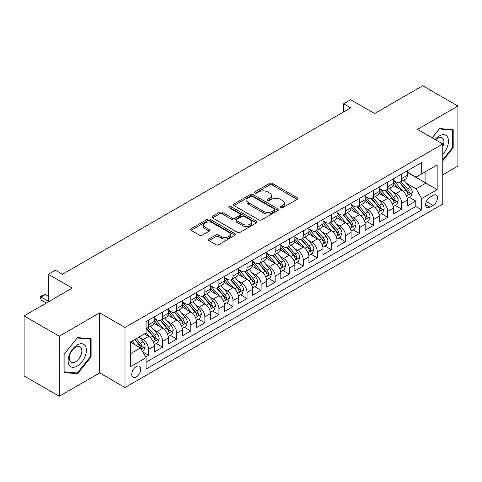 <?xml version="1.0" encoding="UTF-8"?>
<svg xmlns="http://www.w3.org/2000/svg" width="482" height="482" viewBox="0 0 482 482"><rect width="100%" height="100%" fill="white"/><g stroke="black" fill="none" stroke-linecap="round" stroke-linejoin="round"><path stroke-width="0.72" d="M280.554 207.82A1.368 0.789 0 0 0 282.482 207.82L297.147 199.349A1.952 1.127 0 0 0 297.719 198.554A1.952 1.127 0 0 0 297.147 197.759L272.306 183.413A1.952 1.127 0 0 0 269.546 183.413L254.882 191.884A1.368 0.789 0 0 0 254.478 192.439A1.368 0.789 0 0 0 254.882 192.999A1.368 0.789 0 0 0 256.81 192.999L258.707 191.902A6.248 3.609 0 0 1 267.546 191.902L269.613 193.095A6.248 3.609 0 0 1 271.444 195.644A6.248 3.609 0 0 1 269.613 198.198L267.715 199.295A1.368 0.789 0 0 0 267.317 199.849A1.368 0.789 0 0 0 267.715 200.41A1.368 0.789 0 0 0 269.649 200.41L271.547 199.313A6.248 3.609 0 0 1 280.379 199.313L282.452 200.506A6.248 3.609 0 0 1 284.278 203.061A6.248 3.609 0 0 1 282.452 205.609L280.554 206.706A1.368 0.789 0 0 0 280.15 207.26A1.368 0.789 0 0 0 280.554 207.82L280.554 206.706M136.243 376.984A6.362 3.675 120 0 0 140.401 371.375A6.362 3.675 120 0 0 139.425 366.278A6.362 3.675 120 0 0 136.243 366.591A6.362 3.675 120 0 0 132.086 372.2A6.362 3.675 120 0 0 133.062 377.298A6.362 3.675 120 0 0 136.243 376.984M208.953 239.036A1.952 1.127 0 0 0 208.381 239.831A1.952 1.127 0 0 0 208.953 240.632L215.924 244.657A1.952 1.127 0 0 0 218.683 244.657L234.969 235.252A1.952 1.127 0 0 0 235.541 234.457A1.952 1.127 0 0 0 234.969 233.656L210.128 219.316A1.952 1.127 0 0 0 207.362 219.316L191.077 228.715A1.952 1.127 0 0 0 190.504 229.516A1.952 1.127 0 0 0 191.077 230.312L199.5 235.174A1.952 1.127 0 0 0 202.259 235.174L209.23 231.149A1.952 1.127 0 0 0 209.803 230.348A1.952 1.127 0 0 0 209.23 229.553L205.055 227.143A5.224 3.013 0 0 1 203.525 225.01A5.224 3.013 0 0 1 206.748 222.226A5.224 3.013 0 0 1 212.435 222.883L228.793 232.324A5.224 3.013 0 0 1 230.324 234.457A5.224 3.013 0 0 1 227.1 237.24A5.224 3.013 0 0 1 221.407 236.584L218.683 235.011A1.952 1.127 0 0 0 215.924 235.011L208.953 239.036L208.953 240.632M442.783 174.833L457.9 166.109L457.9 106.034L422.744 85.736L374.586 113.541L350.679 99.738L343.648 103.799L350.679 107.86L62.419 274.282L55.388 270.227L48.357 274.282L48.357 301.889M59.256 336.189L59.256 396.264L99.684 372.923L99.684 312.848L59.256 336.189L24.1 315.891L72.264 288.085L48.357 274.282M99.684 312.848L124.995 327.459L442.783 143.985L442.783 204.061L124.995 387.54L124.995 327.459M457.9 106.034L417.472 129.369L442.783 143.985M258.846 219.87A1.952 1.127 0 0 0 261.612 219.87L277.897 210.471A1.952 1.127 0 0 0 278.469 209.67A1.952 1.127 0 0 0 277.897 208.875L253.05 194.529A1.952 1.127 0 0 0 250.291 194.529L234.005 203.934A1.952 1.127 0 0 0 233.433 204.73A1.952 1.127 0 0 0 234.005 205.531L258.846 219.87M229.787 208.116A1.368 0.789 0 0 1 231.173 208.308L231.173 206.682L256.43 221.268A1.952 1.127 0 0 1 257.002 222.063A1.952 1.127 0 0 1 256.43 222.859L240.144 232.264A1.952 1.127 0 0 1 237.385 232.264L212.544 217.918L212.544 216.328A1.952 1.127 0 0 0 211.972 217.123A1.952 1.127 0 0 0 212.544 217.918M212.544 216.328L219.509 212.303A1.952 1.127 0 0 1 222.274 212.303L232.348 218.117A1.952 1.127 0 0 0 235.108 218.117L239.735 215.448A1.952 1.127 0 0 0 240.301 214.653A1.952 1.127 0 0 0 239.735 213.857L229.239 207.796A1.368 0.789 0 0 1 228.842 207.242A1.368 0.789 0 0 1 229.685 206.513A1.368 0.789 0 0 1 231.173 206.682M59.256 396.264L24.1 375.966L24.1 315.891M145.697 356.993L148.613 355.306L142.78 351.938M139.461 337.599L142.991 339.641A7.953 4.591 60 0 1 148.613 349.378L154.24 346.136L154.24 352.059L162.675 347.191L156.276 343.497M153.523 329.483L157.054 331.52A7.953 4.591 60 0 1 162.675 341.262L168.302 338.015L168.302 343.943L176.737 339.069L170.339 335.376M167.585 321.361L171.116 323.404A7.953 4.591 60 0 1 176.737 333.146L182.365 329.899L182.365 335.821L190.8 330.953L184.401 327.26M181.648 313.246L185.178 315.282A7.953 4.591 60 0 1 190.8 325.025L196.427 321.777L196.427 327.706L204.862 322.832L198.464 319.138M195.704 305.124L199.235 307.167A7.953 4.591 60 0 1 204.862 316.909L210.483 313.662L210.483 319.584L218.924 314.716L212.526 311.023M209.766 297.008L213.297 299.045A7.953 4.591 60 0 1 218.924 308.787L224.546 305.54L224.546 311.468L232.987 306.594L226.588 302.901M223.829 288.893L227.359 290.929A7.953 4.591 60 0 1 232.987 300.672L238.608 297.424L238.608 303.347L247.049 298.478L240.651 294.785M237.891 280.771L241.422 282.807A7.953 4.591 60 0 1 247.049 292.55L252.67 289.302L252.67 295.231L261.105 290.363L254.713 286.663M251.953 272.655L255.484 274.692A7.953 4.591 60 0 1 261.105 284.434L266.733 281.187L266.733 287.115L275.168 282.241L268.769 278.548M266.016 264.534L269.546 266.57A7.953 4.591 60 0 1 275.168 276.313L280.795 273.065L280.795 278.994L289.23 274.125L282.832 270.432M280.078 256.418L283.609 258.454A7.953 4.591 60 0 1 289.23 268.197L294.857 264.949L294.857 270.878L303.292 266.004L296.894 262.31M294.141 248.296L297.671 250.339A7.953 4.591 60 0 1 303.292 260.081L308.92 256.834L308.92 262.756L317.355 257.888L310.956 254.195M308.197 240.181L311.727 242.217A7.953 4.591 60 0 1 317.355 251.959L322.976 248.712L322.976 254.641L331.417 249.766L325.019 246.073M322.259 232.059L325.79 234.101A7.953 4.591 60 0 1 331.417 243.844L337.038 240.596L337.038 246.519L345.48 241.651L339.081 237.957M336.322 223.943L339.852 225.98A7.953 4.591 60 0 1 345.48 235.722L351.101 232.475L351.101 238.403L359.542 233.529L353.143 229.836M350.384 215.822L353.915 217.864A7.953 4.591 60 0 1 359.542 227.606L365.163 224.359L365.163 230.282L373.598 225.413L367.206 221.72M364.446 207.706L367.977 209.742A7.953 4.591 60 0 1 373.598 219.485L379.226 216.237L379.226 222.166L387.661 217.292L381.262 213.598M378.509 199.59L382.039 201.627A7.953 4.591 60 0 1 387.661 211.369L393.288 208.122L393.288 214.05L401.723 209.176L401.723 203.247A7.953 4.591 -120 0 0 396.102 193.505L392.571 191.468M395.324 205.483L401.723 209.176M154.24 346.136A7.953 4.591 -120 0 0 148.613 336.394L144.395 333.954M168.302 338.015A7.953 4.591 -120 0 0 162.675 328.272L153.981 323.253M182.365 329.899A7.953 4.591 -120 0 0 176.737 320.156L168.043 315.132M196.427 321.777A7.953 4.591 -120 0 0 190.8 312.035L182.106 307.016M210.483 313.662A7.953 4.591 -120 0 0 204.862 303.919L196.168 298.894M224.546 305.54A7.953 4.591 -120 0 0 218.924 295.797L210.224 290.779M238.608 297.424A7.953 4.591 -120 0 0 232.987 287.682L224.287 282.663M252.67 289.302A7.953 4.591 -120 0 0 247.049 279.56L238.349 274.541M266.733 281.187A7.953 4.591 -120 0 0 261.105 271.444L252.411 266.425M280.795 273.065A7.953 4.591 -120 0 0 275.168 263.329L266.474 258.304M294.857 264.949A7.953 4.591 -120 0 0 289.23 255.207L280.536 250.188M308.92 256.834A7.953 4.591 -120 0 0 303.292 247.091L294.598 242.066M322.976 248.712A7.953 4.591 -120 0 0 317.355 238.97L308.661 233.951M337.038 240.596A7.953 4.591 -120 0 0 331.417 230.854L322.717 225.829M351.101 232.475A7.953 4.591 -120 0 0 345.48 222.732L336.779 217.713M365.163 224.359A7.953 4.591 -120 0 0 359.542 214.617L350.842 209.598M379.226 216.237A7.953 4.591 -120 0 0 373.598 206.495L364.904 201.476M393.288 208.122A7.953 4.591 -120 0 0 387.661 198.379L378.966 193.36M433.083 195.373L429.986 197.162A6.164 3.561 120 0 0 425.961 202.591A6.164 3.561 120 0 0 426.907 207.531A6.164 3.561 120 0 0 429.986 207.23L433.083 205.44A6.164 3.561 120 0 0 437.108 200.012A6.164 3.561 120 0 0 436.162 195.071A6.164 3.561 120 0 0 433.083 195.373M130.616 353.601L140.461 347.92L146.082 357.662L146.082 369.025L421.69 209.905L421.69 198.542L416.068 188.799L406.633 183.353M146.082 357.662L130.616 366.591L130.616 341.913L146.082 332.984L146.082 321.614L421.69 162.494L421.69 173.863L437.162 164.928L437.162 189.613L421.69 198.542M154.24 318.204L157.054 319.831A7.953 4.591 60 0 0 161.03 320.223L166.652 316.975A7.953 4.591 -120 0 0 168.302 313.336L168.302 308.787M168.302 310.089L171.116 311.709A7.953 4.591 60 0 0 175.093 312.107L180.714 308.86A7.953 4.591 -120 0 0 182.365 305.214L182.365 300.672M182.365 301.967L185.178 303.594A7.953 4.591 60 0 0 189.155 303.985L194.776 300.738A7.953 4.591 -120 0 0 196.427 297.099L196.427 292.55M196.427 293.851L199.235 295.472A7.953 4.591 60 0 0 203.217 295.87L208.839 292.622A7.953 4.591 -120 0 0 210.483 288.977L210.483 284.434M210.483 285.73L213.297 287.356A7.953 4.591 60 0 0 217.274 287.748L222.901 284.5A7.953 4.591 -120 0 0 224.546 280.861L224.546 276.313M224.546 277.614L227.359 279.235A7.953 4.591 60 0 0 231.336 279.632L236.963 276.385A7.953 4.591 -120 0 0 238.608 272.74L238.608 268.197M238.608 269.498L241.422 271.119A7.953 4.591 60 0 0 245.398 271.511L251.026 268.263A7.953 4.591 -120 0 0 252.67 264.624L252.67 260.075M252.67 261.377L255.484 263.003A7.953 4.591 60 0 0 259.461 263.395L265.088 260.147A7.953 4.591 -120 0 0 266.733 256.508L266.733 251.959M266.733 253.261L269.546 254.882A7.953 4.591 60 0 0 273.523 255.279L279.144 252.032A7.953 4.591 -120 0 0 280.795 248.387L280.795 243.844M280.795 245.139L283.609 246.766A7.953 4.591 60 0 0 287.585 247.158L293.207 243.91A7.953 4.591 -120 0 0 294.857 240.271L294.857 235.722M294.857 237.024L297.671 238.644A7.953 4.591 60 0 0 301.648 239.042L307.269 235.794A7.953 4.591 -120 0 0 308.92 232.149L308.92 227.606M308.92 228.902L311.727 230.529A7.953 4.591 60 0 0 315.704 230.92L321.331 227.673A7.953 4.591 -120 0 0 322.976 224.034L322.976 219.485M322.976 220.786L325.79 222.407A7.953 4.591 60 0 0 329.766 222.805L335.394 219.557A7.953 4.591 -120 0 0 337.038 215.912L337.038 211.369M337.038 212.664L339.852 214.291A7.953 4.591 60 0 0 343.829 214.683L349.456 211.435A7.953 4.591 -120 0 0 351.101 207.796L351.101 203.247M351.101 204.549L353.915 206.169A7.953 4.591 60 0 0 357.891 206.567L363.518 203.32A7.953 4.591 -120 0 0 365.163 199.675L365.163 195.132M365.163 196.427L367.977 198.054A7.953 4.591 60 0 0 371.953 198.445L377.581 195.198A7.953 4.591 -120 0 0 379.226 191.559L379.226 187.01M379.226 188.311L382.039 189.938A7.953 4.591 60 0 0 386.016 190.33L391.637 187.082A7.953 4.591 -120 0 0 393.288 183.443L393.288 178.894M146.082 362.205L415.785 206.495L415.785 201.06L407.35 205.928L407.35 200A7.953 4.591 -120 0 0 401.723 190.257L393.029 185.239M393.288 180.196L396.102 181.816A7.953 4.591 -120 0 0 400.078 182.208A7.953 4.591 -120 0 0 401.723 178.569L401.723 174.02M400.078 182.208L405.699 178.961A7.953 4.591 -120 0 0 407.35 175.321L407.35 170.779M148.613 320.156L148.613 324.699A7.953 4.591 60 0 1 146.968 328.344A7.953 4.591 60 0 1 146.082 328.664M146.968 328.344L152.595 325.097A7.953 4.591 -120 0 0 154.24 321.452L154.24 316.909M162.675 312.035L162.675 316.584A7.953 4.591 60 0 1 161.03 320.223M176.737 303.919L176.737 308.462A7.953 4.591 60 0 1 175.093 312.107M190.8 295.797L190.8 300.346A7.953 4.591 60 0 1 189.155 303.985M204.862 287.682L204.862 292.225A7.953 4.591 60 0 1 203.217 295.87M218.924 279.56L218.924 284.109A7.953 4.591 60 0 1 217.274 287.748M232.987 271.444L232.987 275.987A7.953 4.591 60 0 1 231.336 279.632M247.049 263.323L247.049 267.872A7.953 4.591 60 0 1 245.398 271.511M261.105 255.207L261.105 259.756A7.953 4.591 60 0 1 259.461 263.395M275.168 247.091L275.168 251.634A7.953 4.591 60 0 1 273.523 255.279M289.23 238.97L289.23 243.518A7.953 4.591 60 0 1 287.585 247.158M303.292 230.854L303.292 235.397A7.953 4.591 60 0 1 301.648 239.042M317.355 222.732L317.355 227.281A7.953 4.591 60 0 1 315.704 230.92M331.417 214.617L331.417 219.159A7.953 4.591 60 0 1 329.766 222.805M345.48 206.495L345.48 211.044A7.953 4.591 60 0 1 343.829 214.683M359.542 198.379L359.542 202.922A7.953 4.591 60 0 1 357.891 206.567M373.598 190.257L373.598 194.806A7.953 4.591 60 0 1 371.953 198.445M387.661 182.142L387.661 186.691A7.953 4.591 60 0 1 386.016 190.33M387.661 211.369L387.661 217.292M373.598 219.485L373.598 225.413M359.542 227.606L359.542 233.529M345.48 235.722L345.48 241.651M331.417 243.844L331.417 249.766M317.355 251.959L317.355 257.888M303.292 260.081L303.292 266.004M289.23 268.197L289.23 274.125M275.168 276.313L275.168 282.241M261.105 284.434L261.105 290.363M247.049 292.55L247.049 298.478M232.987 300.672L232.987 306.594M218.924 308.787L218.924 314.716M204.862 316.909L204.862 322.832M190.8 325.025L190.8 330.953M176.737 333.146L176.737 339.069M162.675 341.262L162.675 347.191M148.613 349.378L148.613 355.306M140.461 347.92L130.616 342.238M416.068 188.799L425.907 183.118L425.907 171.423L437.162 164.928M407.35 172.399L437.162 189.613M407.35 172.074L416.068 177.111L421.69 173.863M99.684 372.923L124.995 387.54M343.648 103.799L343.648 111.914M409.387 197.361L415.785 201.06M415.785 206.495L421.69 209.905M442.783 160.783L453.188 147.835L453.188 129.742L439.62 128.531L432.137 137.84M63.967 372.55L77.536 373.767L91.104 356.885L91.104 338.792L77.536 337.581L63.967 354.463L63.967 372.55M452.484 147.432L453.188 147.835M90.399 356.481L91.104 356.885M76.102 372.935L77.536 373.767M281.096 208.013L282.452 207.23A6.248 3.609 0 0 0 284.278 204.681L284.278 203.061M271.444 195.644L271.444 197.271A6.248 3.609 0 0 1 269.613 199.819L268.263 200.602M297.123 199.367L272.306 185.04A1.952 1.127 0 0 0 269.546 185.04L255.424 193.192M277.867 210.483L253.05 196.156A1.952 1.127 0 0 0 250.291 196.156L234.029 205.543M274.445 210.23A1.368 0.789 0 0 0 274.842 209.67A1.368 0.789 0 0 0 274.445 209.116L252.634 196.523A1.368 0.789 0 0 0 250.706 196.523L248.706 197.68A6.248 3.609 0 0 0 246.874 200.229A6.248 3.609 0 0 0 248.706 202.777L263.612 211.387A6.248 3.609 0 0 0 272.444 211.387L274.445 210.23L274.445 211.851A1.368 0.789 0 0 0 274.842 211.297L274.842 209.67M246.874 200.229L246.874 201.85A6.248 3.609 0 0 0 248.706 204.404L248.706 202.777M274.445 211.851L272.444 213.008A6.248 3.609 0 0 1 263.612 213.008L248.706 204.404M212.568 217.936L219.509 213.924L219.509 212.303M240.301 214.653L240.301 216.273A1.952 1.127 0 0 1 239.735 217.075L235.108 219.744A1.952 1.127 0 0 1 232.348 219.744L222.274 213.924A1.952 1.127 0 0 0 219.509 213.924M231.173 208.308L256.406 222.877M242.801 224.154A5.224 3.013 0 0 0 248.495 224.811A5.224 3.013 0 0 0 251.718 222.021A5.224 3.013 0 0 0 250.188 219.894L244.422 216.563A1.952 1.127 0 0 0 241.663 216.563L237.042 219.232A1.952 1.127 0 0 0 236.469 220.033A1.952 1.127 0 0 0 237.042 220.828L242.801 224.154L242.801 225.781A5.224 3.013 0 0 0 248.495 226.432A5.224 3.013 0 0 0 251.718 223.648L251.718 222.021M236.469 220.033L236.469 221.654A1.952 1.127 0 0 0 237.042 222.449L237.042 220.828M242.801 225.781L237.042 222.449M230.324 234.457L230.324 236.078A5.224 3.013 0 0 1 227.1 238.861A5.224 3.013 0 0 1 221.407 238.21L218.683 236.638A1.952 1.127 0 0 0 215.924 236.638L208.977 240.645M203.525 225.01L203.525 226.636A5.224 3.013 0 0 0 205.055 228.769L205.055 227.143M209.2 231.161L205.055 228.769M234.945 235.264L210.128 220.937A1.952 1.127 0 0 0 207.362 220.937L191.107 230.324M407.23 198.608L410.863 196.511L412.267 192.451A5.272 3.043 -120 0 0 410.218 187.504L403.796 180.063M402.506 190.776L394.885 181.955A15.213 8.784 -120 0 0 393.288 180.28M398.325 188.299L394.065 183.365A12.628 7.29 -120 0 0 393.288 182.515M399.361 182.497L405.856 190.022A5.272 3.043 60 0 1 407.736 193.65L408.121 194.276L408.832 194.174L409.423 192.68A5.272 3.043 -120 0 0 407.543 189.046L401.12 181.606M399.741 182.377L406.724 190.456A2.687 1.548 60 0 1 407.398 191.511L409.423 192.68M442.783 154.246A12.924 7.465 120 0 0 448.308 139.256A12.924 7.465 120 0 0 439.337 135.906A12.924 7.465 120 0 0 435.107 139.551M442.783 146.721A8.851 5.109 120 0 0 442.096 137.834A8.851 5.109 120 0 0 437.674 138.274A8.851 5.109 120 0 0 435.626 139.852M432.167 137.852L439.337 128.929L452.484 130.104L452.484 147.637L442.783 159.705M451.616 129.604L452.484 130.104M85.169 356.216A12.924 7.465 120 0 0 81.826 343.732A12.924 7.465 120 0 0 69.336 354.8A12.924 7.465 120 0 0 72.686 367.29A12.924 7.465 120 0 0 85.169 356.216M81.006 355.035A8.851 5.109 120 0 0 80.012 346.883A8.851 5.109 120 0 0 70.167 354.065A8.851 5.109 120 0 0 71.161 362.211A8.851 5.109 120 0 0 81.006 355.035M64.106 371.863L64.106 354.336L77.253 337.978L90.399 339.153L90.399 356.686L77.253 373.038L63.967 371.785M89.532 338.653L90.399 339.153M393.167 206.73L396.8 204.627L398.21 200.572A5.272 3.043 -120 0 0 396.156 195.62L389.733 188.185M388.444 198.891L380.822 190.071A15.213 8.784 -120 0 0 379.226 188.396M384.262 196.415L380.003 191.481A12.628 7.29 -120 0 0 379.226 190.637M385.299 190.613L391.8 198.138A5.272 3.043 60 0 1 393.673 201.771L394.059 202.392L394.77 202.295L395.361 200.795A5.272 3.043 -120 0 0 393.487 197.162L387.058 189.727M385.678 190.492L392.661 198.578A2.687 1.548 60 0 1 393.342 199.626L395.361 200.795M379.105 214.845L382.738 212.749L384.148 208.688A5.272 3.043 -120 0 0 382.093 203.741L375.671 196.301M374.381 207.013L366.76 198.192A15.213 8.784 -120 0 0 365.163 196.517M370.206 204.537L365.94 199.602A12.628 7.29 -120 0 0 365.163 198.753M371.236 198.735L377.737 206.26A5.272 3.043 60 0 1 379.611 209.887L379.997 210.513L380.708 210.411L381.304 208.911A5.272 3.043 -120 0 0 379.424 205.284L372.996 197.843M371.616 198.608L378.599 206.694A2.687 1.548 60 0 1 379.28 207.748L381.304 208.911M365.043 222.967L368.682 220.864L370.086 216.81A5.272 3.043 -120 0 0 368.031 211.857L361.608 204.422M360.319 215.129L352.704 206.308A15.213 8.784 -120 0 0 351.101 204.633M356.144 212.652L351.878 207.718A12.628 7.29 -120 0 0 351.101 206.874M357.174 206.85L363.675 214.376A5.272 3.043 60 0 1 365.555 218.009L365.934 218.629L366.645 218.533L367.242 217.033A5.272 3.043 -120 0 0 365.362 213.399L358.933 205.965M357.56 206.73L364.543 214.815A2.687 1.548 60 0 1 365.217 215.864L367.242 217.033M350.986 231.083L354.619 228.986L356.023 224.925A5.272 3.043 -120 0 0 353.969 219.979L347.546 212.538M346.257 223.25L338.641 214.424A15.213 8.784 -120 0 0 337.038 212.755M342.081 220.774L337.816 215.84A12.628 7.29 -120 0 0 337.038 214.99M343.112 214.972L349.613 222.491A5.272 3.043 60 0 1 351.492 226.124L351.872 226.751L352.589 226.648L353.179 225.148A5.272 3.043 -120 0 0 351.3 221.521L344.877 214.08M343.497 214.845L350.48 222.931A2.687 1.548 60 0 1 351.155 223.979L353.179 225.148M336.924 239.199L340.557 237.102L341.961 233.041A5.272 3.043 -120 0 0 339.912 228.094L333.484 220.66M332.2 231.366L324.579 222.545A15.213 8.784 -120 0 0 322.976 220.87M328.019 228.89L323.759 223.955A12.628 7.29 -120 0 0 322.976 223.106M329.049 223.088L335.55 230.613A5.272 3.043 60 0 1 337.43 234.24L337.81 234.867L338.527 234.77L339.117 233.27A5.272 3.043 -120 0 0 337.237 229.637L330.815 222.202M329.435 222.967L336.418 231.053A2.687 1.548 60 0 1 337.093 232.101L339.117 233.27M322.862 247.32L326.495 245.224L327.899 241.163A5.272 3.043 -120 0 0 325.85 236.216L319.421 228.775M318.138 239.482L310.516 230.661A15.213 8.784 -120 0 0 308.92 228.992M313.957 237.011L309.697 232.077A12.628 7.29 -120 0 0 308.92 231.227M314.993 231.209L321.488 238.729A5.272 3.043 60 0 1 323.368 242.362L323.753 242.988L324.464 242.886L325.055 241.386A5.272 3.043 -120 0 0 323.175 237.759L316.752 230.318M315.373 231.083L322.356 239.168A2.687 1.548 60 0 1 323.03 240.217L325.055 241.386M308.799 255.436L312.432 253.339L313.836 249.278A5.272 3.043 -120 0 0 311.788 244.332L305.359 236.897M304.076 247.603L296.454 238.783A15.213 8.784 -120 0 0 294.857 237.108M299.894 245.127L295.635 240.193A12.628 7.29 -120 0 0 294.857 239.343M300.931 239.325L307.426 246.85A5.272 3.043 60 0 1 309.305 250.477L309.691 251.104L310.402 251.002L310.992 249.507A5.272 3.043 -120 0 0 309.113 245.874L302.69 238.439M301.31 239.205L308.293 247.284A2.687 1.548 60 0 1 308.968 248.338L310.992 249.507M294.737 263.558L298.37 261.461L299.774 257.4A5.272 3.043 -120 0 0 297.725 252.454L291.303 245.013M290.013 255.719L282.392 246.898A15.213 8.784 -120 0 0 280.795 245.23M285.832 253.249L281.572 248.314A12.628 7.29 -120 0 0 280.795 247.465M286.868 247.447L293.363 254.966A5.272 3.043 60 0 1 295.243 258.599L295.629 259.22L296.34 259.123L296.93 257.623A5.272 3.043 -120 0 0 295.05 253.996L288.628 246.555M287.248 247.32L294.231 255.406A2.687 1.548 60 0 1 294.906 256.454L296.93 257.623M280.675 271.673L284.308 269.577L285.718 265.516A5.272 3.043 -120 0 0 283.663 260.569L277.24 253.128M275.951 263.841L268.329 255.02A15.213 8.784 -120 0 0 266.733 253.345M271.77 261.365L267.51 256.43A12.628 7.29 -120 0 0 266.733 255.581M272.806 255.562L279.307 263.088A5.272 3.043 60 0 1 281.181 266.715L281.566 267.341L282.277 267.239L282.868 265.745A5.272 3.043 -120 0 0 280.994 262.112L274.565 254.671M273.186 255.442L280.169 263.521A2.687 1.548 60 0 1 280.849 264.576L282.868 265.745M266.612 279.795L270.245 277.698L271.655 273.637A5.272 3.043 -120 0 0 269.601 268.685L263.178 261.25M261.889 271.956L254.273 263.136A15.213 8.784 -120 0 0 252.67 261.467M257.713 269.48L253.448 264.546A12.628 7.29 -120 0 0 252.67 263.702M258.744 263.678L265.245 271.203A5.272 3.043 60 0 1 267.118 274.836L267.504 275.457L268.215 275.361L268.811 273.86A5.272 3.043 -120 0 0 266.932 270.227L260.503 262.792M259.129 263.558L266.106 271.643A2.687 1.548 60 0 1 266.787 272.692L268.811 273.86M252.55 287.911L256.189 285.814L257.593 281.753A5.272 3.043 -120 0 0 255.538 276.807L249.116 269.366M247.826 280.078L240.211 271.258A15.213 8.784 -120 0 0 238.608 269.583M243.651 277.602L239.385 272.667A12.628 7.29 -120 0 0 238.608 271.818M244.681 271.8L251.182 279.325A5.272 3.043 60 0 1 253.062 282.952L253.442 283.579L254.153 283.476L254.749 281.976A5.272 3.043 -120 0 0 252.869 278.349L246.441 270.908M245.067 271.673L252.05 279.759A2.687 1.548 60 0 1 252.725 280.813L254.749 281.976M238.494 296.032L242.127 293.93L243.531 289.875A5.272 3.043 -120 0 0 241.476 284.922L235.053 277.487M233.764 288.194L226.148 279.373A15.213 8.784 -120 0 0 224.546 277.698M229.589 285.718L225.323 280.783A12.628 7.29 -120 0 0 224.546 279.94M230.619 279.915L237.12 287.441A5.272 3.043 60 0 1 239 291.074L239.379 291.694L240.096 291.598L240.687 290.098A5.272 3.043 -120 0 0 238.807 286.465L232.384 279.03M231.005 279.795L237.988 287.881A2.687 1.548 60 0 1 238.662 288.929L240.687 290.098M224.431 304.148L228.064 302.051L229.468 297.99A5.272 3.043 -120 0 0 227.42 293.044L220.991 285.603M219.708 296.316L212.086 287.489A15.213 8.784 -120 0 0 210.483 285.82M215.526 293.839L211.267 288.905A12.628 7.29 -120 0 0 210.483 288.055M216.557 288.037L223.058 295.562A5.272 3.043 60 0 1 224.937 299.189L225.317 299.816L226.034 299.714L226.624 298.213A5.272 3.043 -120 0 0 224.745 294.586L218.322 287.145M216.942 287.911L223.925 295.996A2.687 1.548 60 0 1 224.6 297.045L226.624 298.213M210.369 312.264L214.002 310.167L215.406 306.112A5.272 3.043 -120 0 0 213.357 301.16L206.929 293.725M205.645 304.431L198.024 295.611A15.213 8.784 -120 0 0 196.427 293.936M201.464 301.955L197.204 297.02A12.628 7.29 -120 0 0 196.427 296.171M202.5 296.153L208.995 303.678A5.272 3.043 60 0 1 210.875 307.311L211.261 307.932L211.972 307.835L212.562 306.335A5.272 3.043 -120 0 0 210.682 302.702L204.26 295.267M202.88 296.032L209.863 304.118A2.687 1.548 60 0 1 210.538 305.166L212.562 306.335M196.307 320.385L199.94 318.289L201.343 314.228A5.272 3.043 -120 0 0 199.295 309.281L192.866 301.84M191.583 312.553L183.961 303.726A15.213 8.784 -120 0 0 182.365 302.057M187.402 310.077L183.142 305.142A12.628 7.29 -120 0 0 182.365 304.293M188.438 304.275L194.933 311.794A5.272 3.043 60 0 1 196.813 315.427L197.198 316.053L197.909 315.951L198.5 314.451A5.272 3.043 -120 0 0 196.62 310.824L190.197 303.383M188.817 304.148L195.8 312.234A2.687 1.548 60 0 1 196.475 313.282L198.5 314.451M182.244 328.501L185.877 326.404L187.281 322.344A5.272 3.043 -120 0 0 185.233 317.397L178.81 309.962M177.521 320.669L169.899 311.848A15.213 8.784 -120 0 0 168.302 310.173M173.339 318.192L169.08 313.258A12.628 7.29 -120 0 0 168.302 312.408M174.376 312.39L180.87 319.915A5.272 3.043 60 0 1 182.75 323.543L183.136 324.169L183.847 324.067L184.437 322.572A5.272 3.043 -120 0 0 182.558 318.939L176.135 311.505M174.755 312.27L181.738 320.355A2.687 1.548 60 0 1 182.413 321.404L184.437 322.572M168.182 336.623L171.815 334.526L173.225 330.465A5.272 3.043 -120 0 0 171.17 325.519L164.748 318.078M163.458 328.784L155.837 319.964A15.213 8.784 -120 0 0 154.24 318.295M159.277 326.314L155.017 321.38A12.628 7.29 -120 0 0 154.24 320.53M160.313 320.512L166.814 328.031A5.272 3.043 60 0 1 168.688 331.664L169.074 332.291L169.785 332.188L170.375 330.688A5.272 3.043 -120 0 0 168.501 327.061L162.073 319.62M160.693 320.385L167.676 328.471A2.687 1.548 60 0 1 168.357 329.519L170.375 330.688M154.12 344.738L157.753 342.642L159.162 338.581A5.272 3.043 -120 0 0 157.108 333.634L150.685 326.194M149.396 336.906L146.034 333.008M145.221 334.43L144.672 333.797M146.251 328.628L152.752 336.153A5.272 3.043 60 0 1 154.626 339.78L155.011 340.406L155.722 340.304L156.319 338.81A5.272 3.043 -120 0 0 154.439 335.177L148.01 327.736M146.636 328.507L153.613 336.587A2.687 1.548 60 0 1 154.294 337.641L156.319 338.81M142.497 351.45L143.696 350.763L145.1 346.703A5.272 3.043 -120 0 0 143.046 341.756L139.003 337.069M135.225 344.895L131.972 341.129M131.158 342.545L130.616 341.925M134.641 339.587L138.689 344.269A5.272 3.043 60 0 1 140.569 347.902L140.949 348.522L141.66 348.426L142.256 346.926A5.272 3.043 -120 0 0 140.376 343.298L136.328 338.611M134.966 339.4L139.557 344.708A2.687 1.548 60 0 1 140.232 345.757L142.256 346.926M48.357 296.37L45.26 294.58L41.042 297.014L48.357 301.238M41.042 299.943L40.271 296.569L41.042 297.014L41.042 299.943L46.386 303.027M40.271 296.569L42.38 295.352L45.26 294.58M142.991 339.641L148.613 336.394M157.054 331.52L162.675 328.272M171.116 323.404L176.737 320.156M185.178 315.282L190.8 312.035M199.235 307.167L204.862 303.919M213.297 299.045L218.924 295.797M227.359 290.929L232.987 287.682M241.422 282.807L247.049 279.56M255.484 274.692L261.105 271.444M269.546 266.57L275.168 263.329M283.609 258.454L289.23 255.207M297.671 250.339L303.292 247.091M311.727 242.217L317.355 238.97M325.79 234.101L331.417 230.854M339.852 225.98L345.48 222.732M353.915 217.864L359.542 214.617M367.977 209.742L373.598 206.495M382.039 201.627L387.661 198.379M396.102 193.505L401.723 190.257M401.723 178.569L407.35 175.321M148.613 324.699L154.24 321.452M162.675 316.584L168.302 313.336M176.737 308.462L182.365 305.214M190.8 300.346L196.427 297.099M204.862 292.225L210.483 288.977M218.924 284.109L224.546 280.861M232.987 275.987L238.608 272.74M247.049 267.872L252.67 264.624M261.105 259.756L266.733 256.508M275.168 251.634L280.795 248.387M289.23 243.518L294.857 240.271M303.292 235.397L308.92 232.149M317.355 227.281L322.976 224.034M331.417 219.159L337.038 215.912M345.48 211.044L351.101 207.796M359.542 202.922L365.163 199.675M373.598 194.806L379.226 191.559M387.661 186.691L393.288 183.443M401.723 203.247L407.35 200M426.341 201.548L433.083 205.44M425.63 204.711L429.986 207.23M282.452 207.23L282.452 205.609M267.715 200.41L267.715 199.295M269.613 199.819L269.613 198.198M254.882 192.999L254.882 191.884M269.546 185.04L269.546 183.413M272.306 185.04L272.306 183.413M297.147 199.349L297.147 197.759M234.005 205.531L234.005 203.934M250.291 196.156L250.291 194.529M253.05 196.156L253.05 194.529M277.897 210.471L277.897 208.875M263.612 213.008L263.612 211.387M272.444 213.008L272.444 211.387M222.274 213.924L222.274 212.303M232.348 219.744L232.348 218.117M235.108 219.744L235.108 218.117M239.735 217.075L239.735 215.448M256.43 222.859L256.43 221.268M215.924 236.638L215.924 235.011M218.683 236.638L218.683 235.011M221.407 238.21L221.407 236.584M209.23 231.149L209.23 229.553M191.077 230.312L191.077 228.715M207.362 220.937L207.362 219.316M210.128 220.937L210.128 219.316M234.969 235.252L234.969 233.656M406.428 195.909L412.237 192.553M394.885 181.955L395.608 181.533M407.543 189.046L410.218 187.504M403.344 191.475L405.856 190.022M392.366 204.025L398.174 200.675M380.822 190.071L381.551 189.655M393.487 197.162L396.156 195.62M389.281 199.59L391.8 198.138M378.304 212.146L384.112 208.79M366.76 198.192L367.489 197.771M379.424 205.284L382.093 203.741M375.219 207.706L377.737 206.26M364.241 220.262L370.049 216.906M352.704 206.308L353.427 205.892M365.362 213.399L368.031 211.857M361.163 215.828L363.675 214.376M350.179 228.384L355.987 225.028M338.641 214.424L339.364 214.008M351.3 221.521L353.969 219.979M347.1 223.943L349.613 222.491M336.117 236.499L341.925 233.143M324.579 222.545L325.302 222.124M337.237 229.637L339.912 228.094M333.038 232.065L335.55 230.613M322.054 244.615L327.868 241.265M310.516 230.661L311.239 230.245M323.175 237.759L325.85 236.216M318.976 240.181L321.488 238.729M307.998 252.737L313.806 249.381M296.454 238.783L297.177 238.361M309.113 245.874L311.788 244.332M304.913 248.302L307.426 246.85M293.936 260.852L299.744 257.502M282.392 246.898L283.115 246.483M295.05 253.996L297.725 252.454M290.851 256.418L293.363 254.966M279.873 268.974L285.681 265.618M268.329 255.02L269.058 254.598M280.994 262.112L283.663 260.569M276.788 264.54L279.307 263.088M265.811 277.09L271.619 273.74M254.273 263.136L254.996 262.72M266.932 270.227L269.601 268.685M262.726 272.655L265.245 271.203M251.749 285.211L257.557 281.856M240.211 271.258L240.934 270.836M252.869 278.349L255.538 276.807M248.67 280.771L251.182 279.325M237.686 293.327L243.494 289.977M226.148 279.373L226.871 278.958M238.807 286.465L241.476 284.922M234.607 288.893L237.12 287.441M223.624 301.449L229.432 298.093M212.086 287.489L212.809 287.073M224.745 294.586L227.42 293.044M220.545 297.008L223.058 295.562M209.562 309.565L215.376 306.209M198.024 295.611L198.747 295.195M210.682 302.702L213.357 301.16M206.483 305.13L208.995 303.678M195.505 317.68L201.313 314.33M183.961 303.726L184.684 303.311M196.62 310.824L199.295 309.281M192.42 313.246L194.933 311.794M181.443 325.802L187.251 322.446M169.899 311.848L170.622 311.426M182.558 318.939L185.233 317.397M178.358 321.367L180.87 319.915M167.381 333.918L173.189 330.568M155.837 319.964L156.566 319.548M168.501 327.061L171.17 325.519M164.296 329.483L166.814 328.031M153.318 342.039L159.126 338.683M154.439 335.177L157.108 333.634M150.233 337.605L152.752 336.153M141.13 349.076L145.064 346.805M140.376 343.298L143.046 341.756M136.412 345.582L138.689 344.269"/></g></svg>

